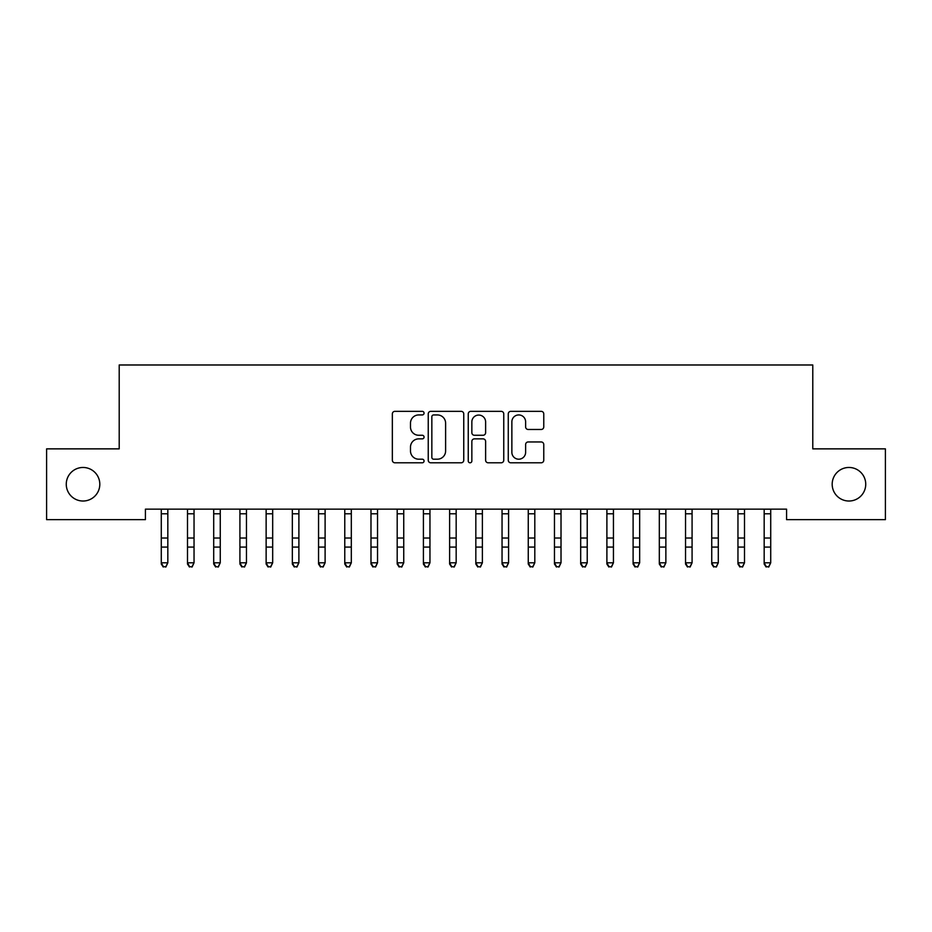 <?xml version="1.0" encoding="UTF-8"?>
<svg xmlns="http://www.w3.org/2000/svg" width="932" height="932" viewBox="0 0 932 932"><rect width="100%" height="100%" fill="white"/><g stroke="black" fill="none" stroke-linecap="round" stroke-linejoin="round"><path stroke-width="1.4" d="M424.06 413.132A1.806 1.806 0 0 0 422.266 411.338L394.923 411.338A2.575 2.575 0 0 0 392.349 413.913L392.349 460.222A2.575 2.575 0 0 0 394.923 462.796L422.266 462.796A1.806 1.806 0 0 0 424.06 460.99A1.806 1.806 0 0 0 422.266 459.196L418.724 459.196A8.237 8.237 0 0 1 410.488 450.96L410.488 447.104A8.237 8.237 0 0 1 418.724 438.867L422.266 438.867A1.806 1.806 0 0 0 424.06 437.061A1.806 1.806 0 0 0 422.266 435.267L418.724 435.267A8.237 8.237 0 0 1 410.488 427.031L410.488 423.175A8.237 8.237 0 0 1 418.724 414.938L422.266 414.938A1.806 1.806 0 0 0 424.06 413.132M832.183 484.244A16.776 16.776 0 0 0 848.959 501.02A16.776 16.776 0 0 0 865.735 484.244A16.776 16.776 0 0 0 848.959 467.468A16.776 16.776 0 0 0 832.183 484.244M66.265 484.244A16.776 16.776 0 0 0 83.03 501.02A16.776 16.776 0 0 0 99.806 484.244A16.776 16.776 0 0 0 83.03 467.468A16.776 16.776 0 0 0 66.265 484.244M541.189 429.477A2.575 2.575 0 0 0 543.764 426.903L543.764 413.913A2.575 2.575 0 0 0 541.189 411.338L510.829 411.338A2.575 2.575 0 0 0 508.266 413.913L508.266 460.222A2.575 2.575 0 0 0 510.829 462.796L541.189 462.796A2.575 2.575 0 0 0 543.764 460.222L543.764 444.529A2.575 2.575 0 0 0 541.189 441.954L528.199 441.954A2.575 2.575 0 0 0 525.625 444.529L525.625 452.311A6.885 6.885 0 0 1 518.74 459.196A6.885 6.885 0 0 1 511.866 452.311L511.866 421.823A6.885 6.885 0 0 1 518.74 414.938A6.885 6.885 0 0 1 525.625 421.823L525.625 426.903A2.575 2.575 0 0 0 528.199 429.477L541.189 429.477M786.573 509.152L145.415 509.152L145.415 519.637L46.6 519.637L46.6 448.863L119.203 448.863L119.203 364.983L812.786 364.983L812.786 448.863L885.4 448.863L885.4 519.637L786.573 519.637L786.573 509.152M463.752 413.913A2.575 2.575 0 0 0 461.177 411.338L430.817 411.338A2.575 2.575 0 0 0 428.242 413.913L428.242 460.222A2.575 2.575 0 0 0 430.817 462.796L461.177 462.796A2.575 2.575 0 0 0 463.752 460.222L463.752 413.913M470.823 411.338L501.183 411.338A2.575 2.575 0 0 1 503.758 413.913L503.758 460.222A2.575 2.575 0 0 1 501.183 462.796L488.193 462.796A2.575 2.575 0 0 1 485.619 460.222L485.619 441.442A2.575 2.575 0 0 0 483.044 438.867L474.423 438.867A2.575 2.575 0 0 0 471.848 441.442L471.848 460.99A1.806 1.806 0 0 1 470.054 462.796A1.806 1.806 0 0 1 468.248 460.99L468.248 413.913A2.575 2.575 0 0 1 470.823 411.338M433.648 414.938A1.806 1.806 0 0 0 431.842 416.744L431.842 457.391A1.806 1.806 0 0 0 433.648 459.196L437.376 459.196A8.237 8.237 0 0 0 445.613 450.96L445.613 423.175A8.237 8.237 0 0 0 437.376 414.938L433.648 414.938M485.619 421.951A6.885 6.885 0 0 0 478.733 415.066A6.885 6.885 0 0 0 471.848 421.951L471.848 432.693A2.575 2.575 0 0 0 474.423 435.267L483.044 435.267A2.575 2.575 0 0 0 485.619 432.693L485.619 421.951M161.283 510.515L161.283 562.8L167.83 562.8L165.873 567.017L163.251 566.516L165.873 567.017M167.83 510.515L167.83 562.8L165.873 566.516M160.945 509.152L161.283 509.967M167.83 509.967L168.168 509.152M163.251 567.017L161.283 564.046L161.283 562.8L163.251 566.516M187.495 510.515L187.495 562.8L194.042 562.8L192.085 567.017L189.464 566.516L192.085 567.017M194.042 510.515L194.042 562.8L192.085 566.516M213.708 510.515L213.708 562.8L220.255 562.8L218.298 567.017L215.676 566.516L218.298 567.017M220.255 510.515L220.255 562.8L218.298 566.516M187.157 509.152L187.495 509.967M194.042 509.967L194.38 509.152M189.464 567.017L187.495 564.046L187.495 562.8L189.464 566.516M213.37 509.152L213.708 509.967M220.255 509.967L220.593 509.152M215.676 567.017L213.708 564.046L213.708 562.8L215.676 566.516M239.92 510.515L239.92 562.8L246.467 562.8L244.51 567.017L241.889 566.516L244.51 567.017M246.467 510.515L246.467 562.8L244.51 566.516M266.133 510.515L266.133 562.8L272.68 562.8L270.723 567.017L268.101 566.516L270.723 567.017M272.68 510.515L272.68 562.8L270.723 566.516M239.582 509.152L239.92 509.967M246.467 509.967L246.805 509.152M241.889 567.017L239.92 564.046L239.92 562.8L241.889 566.516M265.795 509.152L266.133 509.967M272.68 509.967L273.018 509.152M268.101 567.017L266.133 564.046L266.133 562.8L268.101 566.516M292.345 510.515L292.345 562.8L298.892 562.8L296.935 567.017L294.314 566.516L296.935 567.017M298.892 510.515L298.892 562.8L296.935 566.516M292.007 509.152L292.345 509.967M298.892 509.967L299.23 509.152M294.314 567.017L292.345 564.046L292.345 562.8L294.314 566.516M318.558 510.515L318.558 562.8L325.105 562.8L323.148 567.017L320.526 566.516L323.148 567.017M325.105 510.515L325.105 562.8L323.148 566.516M318.22 509.152L318.558 509.967M325.105 509.967L325.443 509.152M320.526 567.017L318.558 564.046L318.558 562.8L320.526 566.516M344.77 510.515L344.77 562.8L351.317 562.8L349.36 567.017L346.739 566.516L349.36 567.017M351.317 510.515L351.317 562.8L349.36 566.516M370.983 510.515L370.983 562.8L377.53 562.8L375.573 567.017L372.951 566.516L375.573 567.017M377.53 510.515L377.53 562.8L375.573 566.516M397.195 510.515L397.195 562.8L403.742 562.8L401.785 567.017L399.164 566.516L401.785 567.017M403.742 510.515L403.742 562.8L401.785 566.516M423.408 510.515L423.408 562.8L429.955 562.8L427.998 567.017L425.376 566.516L427.998 567.017M429.955 510.515L429.955 562.8L427.998 566.516M449.62 510.515L449.62 562.8L456.167 562.8L454.21 567.017L451.589 566.516L454.21 567.017M456.167 510.515L456.167 562.8L454.21 566.516M475.833 510.515L475.833 562.8L482.38 562.8L480.423 567.017L477.801 566.516L480.423 567.017M482.38 510.515L482.38 562.8L480.423 566.516M502.045 510.515L502.045 562.8L508.592 562.8L506.635 567.017L504.014 566.516L506.635 567.017M508.592 510.515L508.592 562.8L506.635 566.516M528.258 510.515L528.258 562.8L534.805 562.8L532.848 567.017L530.226 566.516L532.848 567.017M534.805 510.515L534.805 562.8L532.848 566.516M554.47 510.515L554.47 562.8L561.017 562.8L559.06 567.017L556.439 566.516L559.06 567.017M561.017 510.515L561.017 562.8L559.06 566.516M344.432 509.152L344.77 509.967M351.317 509.967L351.655 509.152M346.739 567.017L344.77 564.046L344.77 562.8L346.739 566.516M370.645 509.152L370.983 509.967M377.53 509.967L377.868 509.152M372.951 567.017L370.983 564.046L370.983 562.8L372.951 566.516M396.857 509.152L397.195 509.967M403.742 509.967L404.08 509.152M399.164 567.017L397.195 564.046L397.195 562.8L399.164 566.516M423.07 509.152L423.408 509.967M429.955 509.967L430.293 509.152M425.376 567.017L423.408 564.046L423.408 562.8L425.376 566.516M449.282 509.152L449.62 509.967M456.167 509.967L456.505 509.152M451.589 567.017L449.62 564.046L449.62 562.8L451.589 566.516M475.495 509.152L475.833 509.967M482.38 509.967L482.718 509.152M477.801 567.017L475.833 564.046L475.833 562.8L477.801 566.516M501.707 509.152L502.045 509.967M508.592 509.967L508.93 509.152M504.014 567.017L502.045 564.046L502.045 562.8L504.014 566.516M527.92 509.152L528.258 509.967M534.805 509.967L535.143 509.152M530.226 567.017L528.258 564.046L528.258 562.8L530.226 566.516M554.132 509.152L554.47 509.967M561.017 509.967L561.355 509.152M556.439 567.017L554.47 564.046L554.47 562.8L556.439 566.516M580.683 510.515L580.683 562.8L587.23 562.8L585.273 567.017L582.651 566.516L585.273 567.017M587.23 510.515L587.23 562.8L585.273 566.516M580.345 509.152L580.683 509.967M587.23 509.967L587.568 509.152M582.651 567.017L580.683 564.046L580.683 562.8L582.651 566.516M606.895 510.515L606.895 562.8L613.442 562.8L611.485 567.017L608.864 566.516L611.485 567.017M613.442 510.515L613.442 562.8L611.485 566.516M606.557 509.152L606.895 509.967M613.442 509.967L613.78 509.152M608.864 567.017L606.895 564.046L606.895 562.8L608.864 566.516M633.108 510.515L633.108 562.8L639.655 562.8L637.698 567.017L635.076 566.516L637.698 567.017M639.655 510.515L639.655 562.8L637.698 566.516M632.77 509.152L633.108 509.967M639.655 509.967L639.993 509.152M635.076 567.017L633.108 564.046L633.108 562.8L635.076 566.516M659.32 510.515L659.32 562.8L665.867 562.8L663.91 567.017L661.289 566.516L663.91 567.017M665.867 510.515L665.867 562.8L663.91 566.516M658.982 509.152L659.32 509.967M665.867 509.967L666.205 509.152M661.289 567.017L659.32 564.046L659.32 562.8L661.289 566.516M685.533 510.515L685.533 562.8L692.08 562.8L690.123 567.017L687.501 566.516L690.123 567.017M692.08 510.515L692.08 562.8L690.123 566.516M685.195 509.152L685.533 509.967M692.08 509.967L692.418 509.152M687.501 567.017L685.533 564.046L685.533 562.8L687.501 566.516M711.745 510.515L711.745 562.8L718.292 562.8L716.335 567.017L713.714 566.516L716.335 567.017M718.292 510.515L718.292 562.8L716.335 566.516M711.407 509.152L711.745 509.967M718.292 509.967L718.63 509.152M713.714 567.017L711.745 564.046L711.745 562.8L713.714 566.516M737.958 510.515L737.958 562.8L744.505 562.8L742.548 567.017L739.926 566.516L742.548 567.017M744.505 510.515L744.505 562.8L742.548 566.516M737.62 509.152L737.958 509.967M744.505 509.967L744.843 509.152M739.926 567.017L737.958 564.046L737.958 562.8L739.926 566.516M764.17 510.515L764.17 562.8L770.717 562.8L768.76 567.017L766.139 566.516L768.76 567.017M770.717 510.515L770.717 562.8L768.76 566.516M763.832 509.152L764.17 509.967M770.717 509.967L771.055 509.152M766.139 567.017L764.17 564.046L764.17 562.8L766.139 566.516M168.144 509.198L160.968 509.198M167.83 538.02L161.283 538.02M167.83 547.084L161.283 547.084M167.83 513.8L161.283 513.8M194.357 509.198L187.181 509.198M194.042 538.02L187.495 538.02M194.042 547.084L187.495 547.084M194.042 513.8L187.495 513.8M220.569 509.198L213.393 509.198M220.255 538.02L213.708 538.02M220.255 547.084L213.708 547.084M220.255 513.8L213.708 513.8M246.782 509.198L239.606 509.198M246.467 538.02L239.92 538.02M246.467 547.084L239.92 547.084M246.467 513.8L239.92 513.8M272.994 509.198L265.818 509.198M272.68 538.02L266.133 538.02M272.68 547.084L266.133 547.084M272.68 513.8L266.133 513.8M299.207 509.198L292.031 509.198M298.892 538.02L292.345 538.02M298.892 547.084L292.345 547.084M298.892 513.8L292.345 513.8M325.419 509.198L318.243 509.198M325.105 538.02L318.558 538.02M325.105 547.084L318.558 547.084M325.105 513.8L318.558 513.8M351.632 509.198L344.456 509.198M351.317 538.02L344.77 538.02M351.317 547.084L344.77 547.084M351.317 513.8L344.77 513.8M377.844 509.198L370.668 509.198M377.53 538.02L370.983 538.02M377.53 547.084L370.983 547.084M377.53 513.8L370.983 513.8M404.057 509.198L396.881 509.198M403.742 538.02L397.195 538.02M403.742 547.084L397.195 547.084M403.742 513.8L397.195 513.8M430.269 509.198L423.093 509.198M429.955 538.02L423.408 538.02M429.955 547.084L423.408 547.084M429.955 513.8L423.408 513.8M456.482 509.198L449.306 509.198M456.167 538.02L449.62 538.02M456.167 547.084L449.62 547.084M456.167 513.8L449.62 513.8M482.694 509.198L475.518 509.198M482.38 538.02L475.833 538.02M482.38 547.084L475.833 547.084M482.38 513.8L475.833 513.8M508.907 509.198L501.731 509.198M508.592 538.02L502.045 538.02M508.592 547.084L502.045 547.084M508.592 513.8L502.045 513.8M535.119 509.198L527.943 509.198M534.805 538.02L528.258 538.02M534.805 547.084L528.258 547.084M534.805 513.8L528.258 513.8M561.332 509.198L554.156 509.198M561.017 538.02L554.47 538.02M561.017 547.084L554.47 547.084M561.017 513.8L554.47 513.8M587.544 509.198L580.368 509.198M587.23 538.02L580.683 538.02M587.23 547.084L580.683 547.084M587.23 513.8L580.683 513.8M613.757 509.198L606.581 509.198M613.442 538.02L606.895 538.02M613.442 547.084L606.895 547.084M613.442 513.8L606.895 513.8M639.969 509.198L632.793 509.198M639.655 538.02L633.108 538.02M639.655 547.084L633.108 547.084M639.655 513.8L633.108 513.8M666.182 509.198L659.006 509.198M665.867 538.02L659.32 538.02M665.867 547.084L659.32 547.084M665.867 513.8L659.32 513.8M692.394 509.198L685.218 509.198M692.08 538.02L685.533 538.02M692.08 547.084L685.533 547.084M692.08 513.8L685.533 513.8M718.607 509.198L711.431 509.198M718.292 538.02L711.745 538.02M718.292 547.084L711.745 547.084M718.292 513.8L711.745 513.8M744.819 509.198L737.643 509.198M744.505 538.02L737.958 538.02M744.505 547.084L737.958 547.084M744.505 513.8L737.958 513.8M771.032 509.198L763.856 509.198M770.717 538.02L764.17 538.02M770.717 547.084L764.17 547.084M770.717 513.8L764.17 513.8"/></g></svg>
